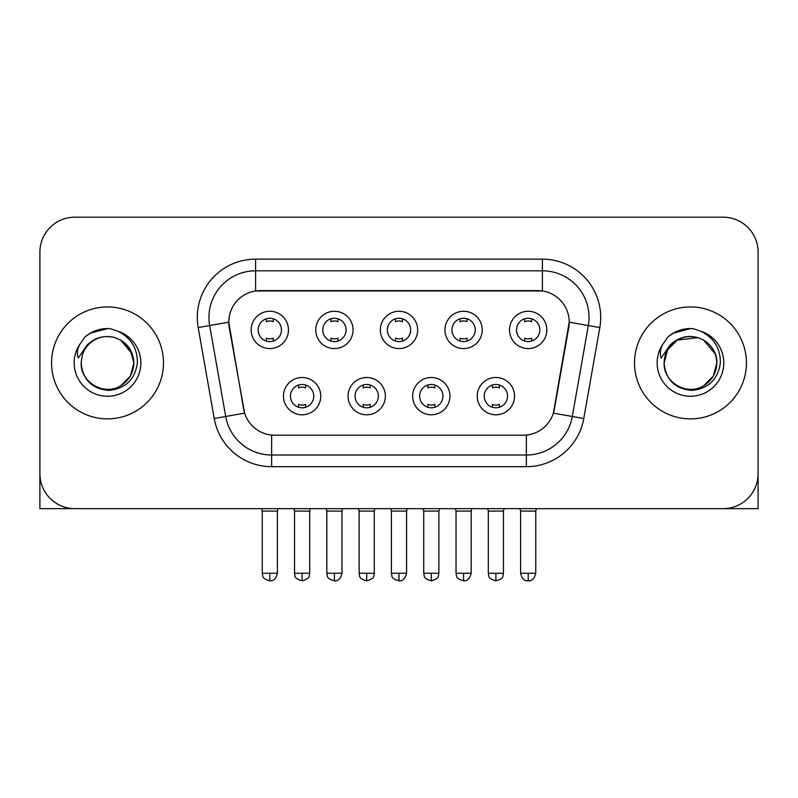 <?xml version="1.0" encoding="UTF-8"?>
<svg xmlns="http://www.w3.org/2000/svg" width="798" height="798" viewBox="0 0 798 798"><rect width="100%" height="100%" fill="white"/><g stroke="black" fill="none" stroke-linecap="round" stroke-linejoin="round"><path stroke-width="1.2" d="M385.354 396.147A18.653 18.653 0 0 1 366.701 414.8A18.653 18.653 0 0 1 348.048 396.147A18.653 18.653 0 0 1 366.701 377.494A18.653 18.653 0 0 1 385.354 396.147M355.05 396.147A11.661 11.661 0 0 0 366.701 407.798A11.661 11.661 0 0 0 378.362 396.147A11.661 11.661 0 0 0 366.701 384.486A11.661 11.661 0 0 0 355.05 396.147M449.952 396.147A18.653 18.653 0 0 1 431.299 414.8A18.653 18.653 0 0 1 412.646 396.147A18.653 18.653 0 0 1 431.299 377.494A18.653 18.653 0 0 1 449.952 396.147M419.638 396.147A11.661 11.661 0 0 0 431.299 407.798A11.661 11.661 0 0 0 442.95 396.147A11.661 11.661 0 0 0 431.299 384.486A11.661 11.661 0 0 0 419.638 396.147M514.54 396.147A18.653 18.653 0 0 1 495.887 414.8A18.653 18.653 0 0 1 477.234 396.147A18.653 18.653 0 0 1 495.887 377.494A18.653 18.653 0 0 1 514.54 396.147M484.226 396.147A11.661 11.661 0 0 0 495.887 407.798A11.661 11.661 0 0 0 507.548 396.147A11.661 11.661 0 0 0 495.887 384.486A11.661 11.661 0 0 0 484.226 396.147M320.766 396.147A18.653 18.653 0 0 1 302.113 414.8A18.653 18.653 0 0 1 283.46 396.147A18.653 18.653 0 0 1 302.113 377.494A18.653 18.653 0 0 1 320.766 396.147M290.452 396.147A11.661 11.661 0 0 0 302.113 407.798A11.661 11.661 0 0 0 313.774 396.147A11.661 11.661 0 0 0 302.113 384.486A11.661 11.661 0 0 0 290.452 396.147M353.065 329.923A18.653 18.653 0 0 1 334.412 348.576A18.653 18.653 0 0 1 315.759 329.923A18.653 18.653 0 0 1 334.412 311.27A18.653 18.653 0 0 1 353.065 329.923M322.751 329.923A11.661 11.661 0 0 0 334.412 341.584A11.661 11.661 0 0 0 346.073 329.923A11.661 11.661 0 0 0 334.412 318.262A11.661 11.661 0 0 0 322.751 329.923M417.653 329.923A18.653 18.653 0 0 1 399 348.576A18.653 18.653 0 0 1 380.347 329.923A18.653 18.653 0 0 1 399 311.27A18.653 18.653 0 0 1 417.653 329.923M387.339 329.923A11.661 11.661 0 0 0 399 341.584A11.661 11.661 0 0 0 410.661 329.923A11.661 11.661 0 0 0 399 318.262A11.661 11.661 0 0 0 387.339 329.923M482.241 329.923A18.653 18.653 0 0 1 463.588 348.576A18.653 18.653 0 0 1 444.935 329.923A18.653 18.653 0 0 1 463.588 311.27A18.653 18.653 0 0 1 482.241 329.923M451.927 329.923A11.661 11.661 0 0 0 463.588 341.584A11.661 11.661 0 0 0 475.249 329.923A11.661 11.661 0 0 0 463.588 318.262A11.661 11.661 0 0 0 451.927 329.923M546.839 329.923A18.653 18.653 0 0 1 528.186 348.576A18.653 18.653 0 0 1 509.533 329.923A18.653 18.653 0 0 1 528.186 311.27A18.653 18.653 0 0 1 546.839 329.923M516.525 329.923A11.661 11.661 0 0 0 528.186 341.584A11.661 11.661 0 0 0 539.837 329.923A11.661 11.661 0 0 0 528.186 318.262A11.661 11.661 0 0 0 516.525 329.923M288.467 329.923A18.653 18.653 0 0 1 269.814 348.576A18.653 18.653 0 0 1 251.161 329.923A18.653 18.653 0 0 1 269.814 311.27A18.653 18.653 0 0 1 288.467 329.923M258.163 329.923A11.661 11.661 0 0 0 269.814 341.584A11.661 11.661 0 0 0 281.475 329.923A11.661 11.661 0 0 0 269.814 318.262A11.661 11.661 0 0 0 258.163 329.923M214.223 418.511L198.183 327.569A58.294 58.294 0 0 1 255.589 259.151L542.411 259.151A58.294 58.294 0 0 1 599.817 327.569L583.777 418.511A58.294 58.294 0 0 1 526.371 466.68L271.629 466.68A58.294 58.294 0 0 1 214.223 418.511L244.617 413.145L229.255 327.579A31.481 31.481 0 0 1 260.258 290.632L537.742 290.632A31.481 31.481 0 0 1 568.745 327.579L554.351 409.184A31.481 31.481 0 0 1 523.348 435.199L274.652 435.199A31.481 31.481 0 0 1 243.649 409.184L228.777 322.173L209.665 325.544A46.633 46.633 0 0 1 255.589 270.811L542.411 270.811A46.633 46.633 0 0 1 588.335 325.544L572.296 416.486A46.633 46.633 0 0 1 526.371 455.02L271.629 455.02A46.633 46.633 0 0 1 225.704 416.486L209.665 325.544A46.633 46.633 0 0 1 208.956 317.444M51.561 362.91A55.96 55.96 0 0 0 107.521 418.88A55.96 55.96 0 0 0 163.49 362.91A55.96 55.96 0 0 0 107.521 306.951A55.96 55.96 0 0 0 51.561 362.91A55.96 55.96 0 0 0 107.521 418.88A55.96 55.96 0 0 0 163.49 362.91A55.96 55.96 0 0 0 107.521 306.951A55.96 55.96 0 0 0 51.561 362.91M634.51 362.91A55.96 55.96 0 0 0 690.479 418.88A55.96 55.96 0 0 0 746.439 362.91A55.96 55.96 0 0 0 690.479 306.951A55.96 55.96 0 0 0 634.51 362.91A55.96 55.96 0 0 0 690.479 418.88A55.96 55.96 0 0 0 746.439 362.91A55.96 55.96 0 0 0 690.479 306.951A55.96 55.96 0 0 0 634.51 362.91M255.589 259.151L255.589 290.981L542.411 290.981L542.411 259.151M228.777 322.113L229.126 317.444M523.348 435.199L274.652 435.199M588.335 325.544L569.223 322.173L553.383 413.145L572.296 416.486L588.335 325.544L599.817 327.569M554.351 409.184L554.161 410.182M243.839 410.182L243.649 409.184M758.1 252.158A34.972 34.972 0 0 0 723.128 217.176L74.872 217.176A34.972 34.972 0 0 0 39.9 252.158L39.9 473.673A34.972 34.972 0 0 0 74.872 508.655L723.128 508.655A34.972 34.972 0 0 0 758.1 473.673L758.1 252.158L758.1 508.655L622.859 508.655M39.9 252.158L39.9 508.655L175.141 508.655M723.128 217.176L74.872 217.176M74.872 508.655L723.128 508.655M266.323 341.045L266.323 338.153A8.948 8.948 0 0 0 273.315 338.153L273.315 341.045M269.814 573.243L262.243 573.243C263.31 575.597 260.617 578.261 269.814 580.824L269.814 573.243L277.395 573.243L277.395 511.099L262.243 511.099L261.624 508.655M277.395 511.099L278.003 508.655M273.315 318.801L273.315 321.684A8.948 8.948 0 0 0 266.323 321.684L266.323 318.801M298.612 407.269L298.612 404.377A8.948 8.948 0 0 0 305.614 404.377L305.614 407.269M302.113 573.243L294.532 573.243C295.609 575.597 292.916 578.261 302.113 580.824L302.113 573.243L309.694 573.243L309.694 511.099L294.532 511.099L293.923 508.655M309.694 511.099L310.302 508.655M305.614 385.025L305.614 387.908A8.948 8.948 0 0 0 298.612 387.908L298.612 385.025M330.911 341.045L330.911 338.153A8.948 8.948 0 0 0 337.903 338.153L337.903 341.045M334.412 573.243L326.831 573.243C327.898 575.597 325.215 578.261 334.412 580.824L334.412 573.243L341.983 573.243L341.983 511.099L326.831 511.099L326.222 508.655M341.983 511.099L342.601 508.655M337.903 318.801L337.903 321.684A8.948 8.948 0 0 0 330.911 321.684L330.911 318.801M395.499 341.045L395.499 338.153A8.948 8.948 0 0 0 402.501 338.153L402.501 341.045M399 573.243L391.419 573.243C392.496 575.597 389.803 578.261 399 580.824L399 573.243L406.581 573.243L406.581 511.099L391.419 511.099L390.811 508.655M406.581 511.099L407.189 508.655M402.501 318.801L402.501 321.684A8.948 8.948 0 0 0 395.499 321.684L395.499 318.801M460.097 341.045L460.097 338.153A8.948 8.948 0 0 0 467.089 338.153L467.089 341.045M463.588 573.243L456.017 573.243C457.084 575.597 454.391 578.261 463.588 580.824L463.588 573.243L471.169 573.243L471.169 511.099L456.017 511.099L455.399 508.655M471.169 511.099L471.778 508.655M467.089 318.801L467.089 321.684A8.948 8.948 0 0 0 460.097 321.684L460.097 318.801M524.685 341.045L524.685 338.153A8.948 8.948 0 0 0 531.677 338.153L531.677 341.045M528.186 573.243L520.605 573.243C521.932 578.65 524.456 581.173 528.186 580.824L528.186 573.243L535.757 573.243L535.757 511.099L520.605 511.099L519.997 508.655M535.757 511.099L536.376 508.655M531.677 318.801L531.677 321.684A8.948 8.948 0 0 0 524.685 321.684L524.685 318.801M363.21 407.269L363.21 404.377A8.948 8.948 0 0 0 370.202 404.377L370.202 407.269M366.701 573.243L359.13 573.243C360.197 575.597 357.504 578.261 366.701 580.824L366.701 573.243L374.282 573.243L374.282 511.099L359.13 511.099L358.511 508.655M374.282 511.099L374.89 508.655M370.202 385.025L370.202 387.908A8.948 8.948 0 0 0 363.21 387.908L363.21 385.025M427.798 407.269L427.798 404.377A8.948 8.948 0 0 0 434.79 404.377L434.79 407.269M431.299 573.243L423.718 573.243C424.785 575.597 422.102 578.261 431.299 580.824L431.299 573.243L438.87 573.243L438.87 511.099L423.718 511.099L423.11 508.655M438.87 511.099L439.489 508.655M434.79 385.025L434.79 387.908A8.948 8.948 0 0 0 427.798 387.908L427.798 385.025M492.386 407.269L492.386 404.377A8.948 8.948 0 0 0 499.388 404.377L499.388 407.269M495.887 573.243L488.306 573.243C489.383 575.597 486.69 578.261 495.887 580.824L495.887 573.243L503.468 573.243L503.468 511.099L488.306 511.099L487.698 508.655M503.468 511.099L504.077 508.655M499.388 385.025L499.388 387.908A8.948 8.948 0 0 0 492.386 387.908L492.386 385.025M82.384 354.99L81.137 362.91C82.743 379.768 91.989 388.925 108.877 390.392C125.476 388.676 134.982 379.519 137.396 362.91C137.515 348.377 131.022 337.813 117.934 331.23L110.064 328.636C100.558 328.078 92.179 330.871 84.927 337.015L80.169 343.838C77.276 348.716 76.638 353.464 78.264 358.053L86.753 345.474C94.663 337.564 104.079 334.951 114.992 337.644A26.354 26.354 0 0 0 82.384 354.99L81.167 362.91C80.269 382.402 104.269 396.267 120.698 385.743C129.126 380.466 133.525 372.856 133.874 362.91L130.343 376.097L120.698 385.743M132.358 354.093L120.698 340.088L114.992 337.644L120.698 340.088L130.343 349.733L133.874 362.91C133.057 350.252 126.762 341.833 114.992 337.644L120.698 340.088M84.997 336.956L90.334 333.145L107.79 328.547L90.334 333.145L84.997 336.956L90.334 333.145L107.79 328.547L90.334 333.145L84.997 336.956M665.342 354.99L664.086 362.91C665.702 379.768 674.948 388.925 691.836 390.392C708.425 388.676 717.931 379.519 720.355 362.91C720.464 348.377 713.981 337.813 700.893 331.23L693.013 328.636C683.507 328.078 675.128 330.871 667.876 337.015L663.128 343.838C660.225 348.716 659.597 353.464 661.223 358.053L669.712 345.474C677.622 337.564 687.028 334.951 697.951 337.644A26.354 26.354 0 0 0 665.342 354.99L664.126 362.91C664.475 352.975 668.874 345.364 677.303 340.088C693.731 329.564 717.731 343.429 716.833 362.91L713.302 376.097L703.656 385.743M716.833 362.91C716.474 372.856 712.085 380.466 703.656 385.743C687.228 396.267 663.218 382.402 664.126 362.91L667.657 349.733L677.303 340.088L697.961 337.644C709.721 341.833 716.015 350.252 716.833 362.91M697.951 337.644L703.656 340.088L715.307 354.093M667.946 336.956L673.293 333.145L690.749 328.547L673.293 333.145L667.946 336.956L673.293 333.145L690.749 328.547L673.293 333.145L667.946 336.956M526.371 435.06L526.371 466.68M271.629 466.68L271.629 435.06M198.183 327.569L209.665 325.544M572.296 416.486L583.777 418.511M80.169 343.838A33.356 33.356 0 0 0 107.521 396.267A33.356 33.356 0 0 0 117.934 331.23M663.128 343.838A33.356 33.356 0 0 0 690.479 396.267A33.356 33.356 0 0 0 700.893 331.23M262.243 573.243L262.243 511.099M277.395 573.243C276.068 578.65 273.544 581.173 269.814 580.824M294.532 573.243L294.532 511.099M309.694 573.243C308.617 575.597 311.31 578.261 302.113 580.824M326.831 573.243L326.831 511.099M341.983 573.243C340.666 578.65 338.143 581.173 334.412 580.824M391.419 573.243L391.419 511.099M406.581 573.243C405.254 578.65 402.731 581.173 399 580.824M456.017 573.243L456.017 511.099M471.169 573.243C469.842 578.65 467.319 581.173 463.588 580.824M520.605 573.243L520.605 511.099M535.757 573.243C534.441 578.65 531.917 581.173 528.186 580.824M359.13 573.243L359.13 511.099M374.282 573.243C373.215 575.597 375.898 578.261 366.701 580.824M423.718 573.243L423.718 511.099M438.87 573.243C437.803 575.597 440.496 578.261 431.299 580.824M488.306 573.243L488.306 511.099M503.468 573.243C502.391 575.597 505.084 578.261 495.887 580.824"/></g></svg>
